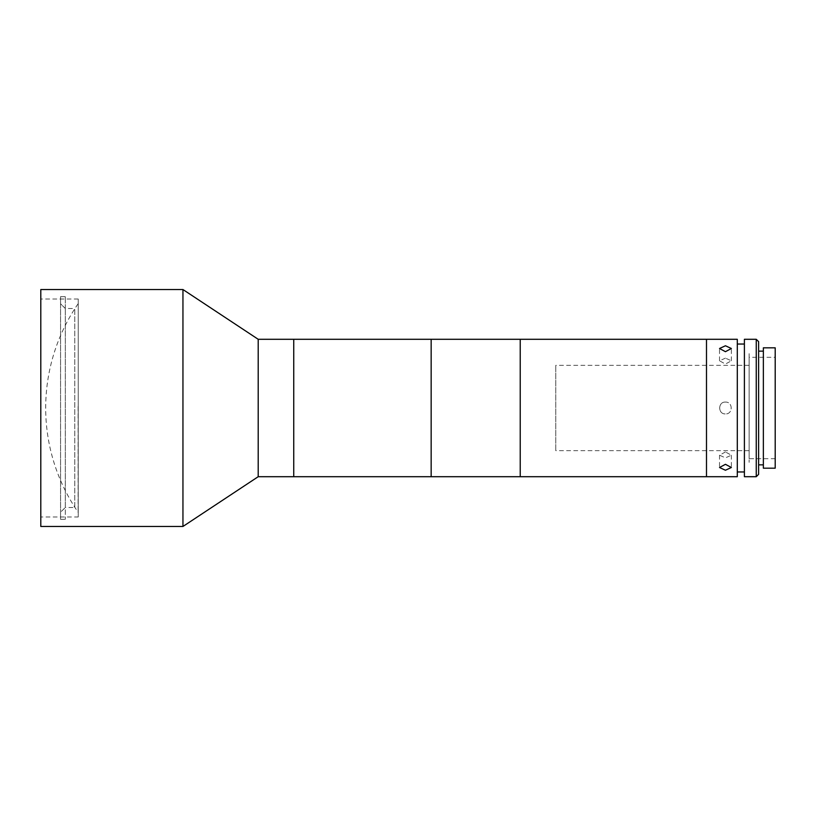 <?xml version="1.0" encoding="UTF-8"?>
<svg xmlns="http://www.w3.org/2000/svg" width="816" height="816" viewBox="0 0 816 816"><rect width="100%" height="100%" fill="white"/><g stroke="black" fill="none" stroke-linecap="round" stroke-linejoin="round"><path stroke-width="0.61" stroke-dasharray="4.08 3.06" d="M78.234 516.977L78.234 299.023L78.234 516.977L40.8 516.977L40.8 299.023L40.8 516.977M78.234 299.023L40.8 299.023M293.74 339.293L293.74 476.707L293.74 339.293M258.203 339.293L258.203 476.707M40.8 289.537L40.8 526.463M182.947 289.537L182.947 526.463M78.112 406.429L78.112 512.244L78.112 406.429M520.22 339.293L520.22 476.707L520.22 339.293M431.154 339.293L431.154 476.707L431.154 339.293M431.154 383.816L431.154 468.496L431.154 383.816M520.22 384.265L520.22 467.395L520.22 384.265M74.786 507.501L74.786 308.499L74.786 507.501L65.311 507.501L65.311 308.519L65.311 507.481L60.568 512.213L65.311 507.481L65.311 519.323L65.311 507.481M65.311 308.499L60.568 303.787L60.568 512.213L60.568 303.787L65.311 308.519L65.311 296.677L65.311 308.519L74.786 308.499M60.568 296.677L60.568 519.323L60.568 296.677L60.568 303.787L60.568 296.677L65.311 296.677L60.568 296.677M60.568 512.213L60.568 519.323L60.568 512.213M60.568 519.323L65.311 519.323L60.568 519.323M431.154 473.147L431.154 342.853L431.154 473.147M293.74 473.147L293.74 342.853L293.74 473.147M725.444 402.074C717.805 401.717 717.805 414.283 725.444 413.926C717.815 414.293 717.794 401.717 725.444 402.074C733.094 401.717 733.084 414.283 725.444 413.926C733.074 414.293 733.105 401.717 725.444 402.074M737.297 339.293L737.297 476.707M706.493 339.293L706.493 476.707L706.493 339.293M725.444 358.132L719.528 360.805L725.444 364.048L731.371 360.805L725.444 358.132M725.444 451.952L719.528 455.195L725.444 457.868L731.371 455.195L725.444 451.952M744.396 344.036L744.396 471.964L744.396 344.036M737.297 344.036L737.297 471.964L737.297 344.036M756.248 339.293L756.248 476.707M744.396 339.293L744.396 476.707M758.615 474.341L758.615 341.659M763.358 351.135L763.358 464.865L763.358 351.135M758.615 351.135L758.615 464.865L758.615 351.135M775.2 347.82L775.2 468.18M763.358 347.82L763.358 468.18M775.2 357.296L775.2 458.704L775.2 357.296L749.139 357.296L749.139 458.704L749.139 357.296M775.2 458.704L749.139 458.704M706.493 353.512L706.493 462.488L706.493 353.512M520.22 344.209L520.22 471.791L520.22 344.209M706.493 353.654L706.493 462.346L706.493 353.654M555.757 450.524L555.757 365.354L555.757 450.524M749.139 450.524L749.139 365.354L749.139 450.524M749.139 353.654L749.139 462.346L749.139 353.654M78.112 303.756A183.804 183.804 0 0 0 78.112 512.244M719.528 360.805L719.528 348.503M719.528 455.195L719.528 467.497M731.371 455.195L731.371 467.497M731.371 360.805L731.371 348.503M749.139 365.354L555.757 365.354M749.139 450.646L555.757 450.646"/><path stroke-width="1.22" d="M258.203 339.293L293.74 339.293L293.74 476.707L293.74 339.293L431.154 339.293L431.154 476.707L431.154 339.293L520.22 339.293L520.22 476.707L520.22 339.293L706.493 339.293L706.493 476.707L706.493 339.293L737.297 339.293L737.297 476.707L258.203 476.707L258.203 339.293L182.947 289.537L40.8 289.537L40.8 526.463L182.947 526.463L182.947 289.537M258.203 476.707L182.947 526.463M725.444 351.686L719.528 348.503L725.444 345.76L731.371 348.503L725.444 351.686M725.444 470.24L719.528 467.497L725.444 464.314L731.371 467.497L725.444 470.24M744.396 471.964L737.297 471.964M744.396 344.036L737.297 344.036M756.248 476.707L744.396 476.707L744.396 339.293L756.248 339.293L758.615 341.659L758.615 474.341L756.248 476.707L756.248 339.293M763.358 464.865L758.615 464.865M763.358 351.135L758.615 351.135M775.2 468.18L763.358 468.18L763.358 347.82L775.2 347.82L775.2 468.18"/></g></svg>
